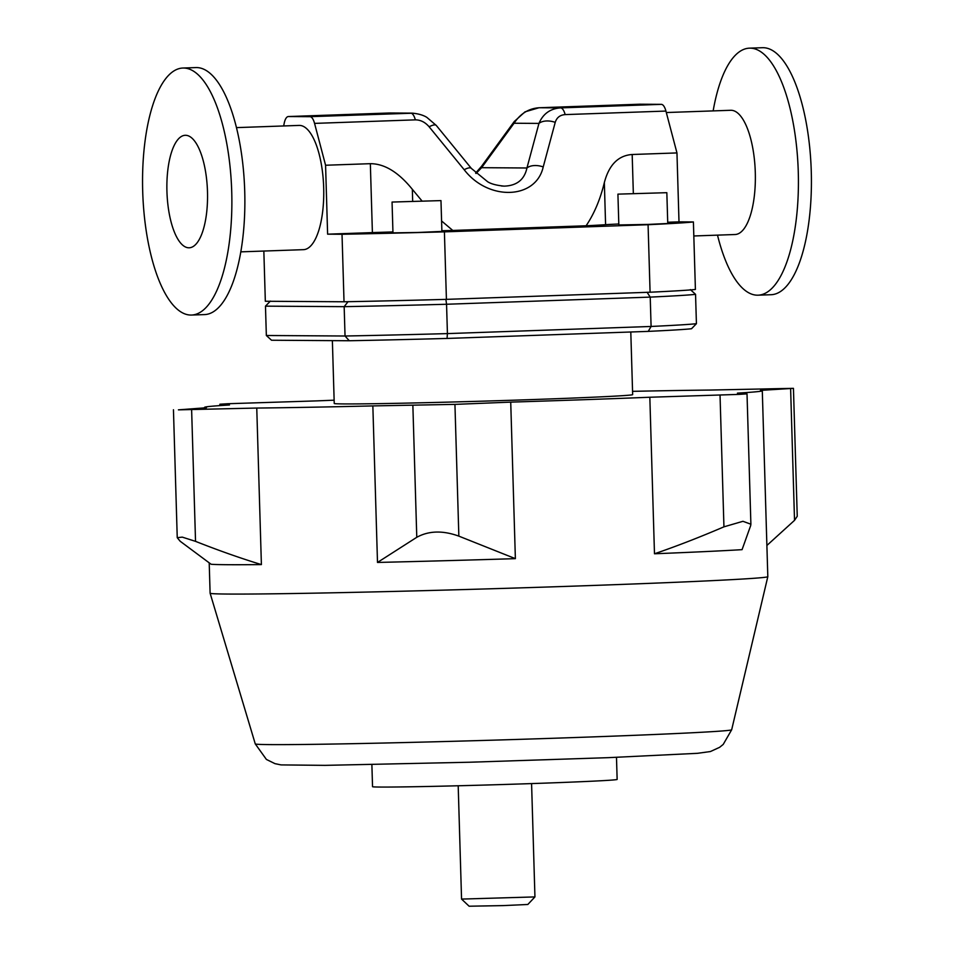 <?xml version="1.0" encoding="UTF-8"?>
<svg xmlns="http://www.w3.org/2000/svg" width="954" height="954" viewBox="0 0 954 954"><rect width="100%" height="100%" fill="white"/><g stroke="black" fill="none" stroke-linecap="round" stroke-linejoin="round"><path stroke-width="1.43" d="M412.677 201.103L412.331 189.309C398.486 172.221 384.498 163.683 370.343 163.683L372.394 232.597A48.94 0.68 -1.7 0 1 392.941 231.941M441.869 230.737A134.597 1.884 -1.7 0 0 452.78 230.451L441.583 220.958M412.331 189.309L421.895 200.841M633.337 193.364L632.18 154.5C618.299 155.478 609.01 164.839 604.347 182.572L605.587 224.679A134.597 1.884 178.3 0 1 586.102 225.776L452.78 230.451M618.8 224.011A48.94 0.68 -1.7 0 0 605.587 224.679M632.18 154.5L676.958 152.926L678.998 221.853L693.403 221.936A217.798 3.041 178.3 0 1 648.076 224.715L444.409 231.858A217.798 3.041 178.3 0 1 342.021 234.267L327.616 234.171L372.394 232.597M678.998 221.853L667.717 222.246M666.834 192.684L667.752 223.498L647.778 224.428L618.836 224.953L617.918 194.139L666.834 192.684L617.918 194.139M440.975 200.602L441.893 231.417L417.435 232.49L392.965 232.871L392.058 202.057L440.975 200.602L392.058 202.057M586.102 225.776C594.163 213.839 600.245 199.434 604.347 182.572M676.958 152.926L665.928 111.069A14.68 5.283 -92 0 0 661.301 104.356L639.836 104.213A14.68 5.283 -92 0 0 639.764 104.213A14.68 5.283 -92 0 0 639.681 104.224M263.841 251.045L265.331 301.261L344.024 301.774A217.798 3.041 -1.7 0 0 446.412 299.365L650.079 292.222A217.798 3.041 -1.7 0 0 695.406 289.444L693.403 221.936M283.66 125.964L284.22 123.197A14.68 5.283 88 0 1 288.382 116.543A14.68 5.283 88 0 1 288.466 116.543L309.919 116.674A14.68 5.283 88 0 1 314.558 123.388L325.576 165.245L370.343 163.683M327.616 234.171L325.576 165.245M344.024 301.774L342.021 234.267M236.461 127.621L299.115 125.415A62.153 22.371 88 0 1 299.449 125.415A62.153 22.371 88 0 1 323.668 187.222A62.153 22.371 88 0 1 303.467 249.662L240.813 251.856M183.538 68.032A123.579 44.48 -92 0 0 182.882 68.032A123.579 44.48 -92 0 0 142.754 193.102A123.579 44.48 -92 0 0 191.539 315.047A123.579 44.48 -92 0 0 231.703 190.907A123.579 44.48 -92 0 0 183.538 68.032M185.541 135.289A56.286 20.261 -92 0 0 185.231 135.289A56.286 20.261 -92 0 0 166.962 192.255A56.286 20.261 -92 0 0 189.178 247.79A56.286 20.261 -92 0 0 207.471 191.253A56.286 20.261 -92 0 0 185.541 135.289M191.539 315.047L204.55 314.593A123.579 44.48 -92 0 0 244.701 190.454A123.579 44.48 -92 0 0 196.548 67.567A123.579 44.48 -92 0 0 195.88 67.579L182.882 68.032M717.503 235.137A123.579 44.48 -92 0 0 758.084 295.18L771.094 294.714A123.579 44.48 -92 0 0 811.246 170.575A123.579 44.48 -92 0 0 763.093 47.7A123.579 44.48 -92 0 0 762.425 47.712L749.427 48.165A123.579 44.48 -92 0 0 713.151 110.902M758.084 295.18A123.579 44.48 -92 0 0 798.248 171.04A123.579 44.48 -92 0 0 750.082 48.153A123.579 44.48 -92 0 0 749.427 48.165M693.808 235.972L735.093 234.517A62.153 22.371 -92 0 0 755.282 172.078A62.153 22.371 -92 0 0 731.062 110.282A62.153 22.371 -92 0 0 730.728 110.282L666.321 112.536M514.325 121.444A14.68 4.567 36.1 0 0 514.278 121.504A14.68 4.567 36.1 0 0 514.063 123.245C520.359 113.669 528.695 108.494 539.058 107.754L639.836 104.213M538.879 107.754A14.68 5.283 88 0 1 538.974 107.754L524.998 111.856L514.278 121.504L481.818 165.948A14.68 4.567 36.1 0 0 481.603 167.689L514.063 123.245L538.95 123.412A14.68 8.86 15.1 0 1 555.228 122.362C556.731 117.569 560.034 114.981 565.15 114.599L665.928 111.069M476.058 173.473L481.603 167.689L526.942 167.987A14.68 8.86 15.1 0 1 543.22 166.938L555.228 122.362M288.466 116.543L389.172 113.001A14.68 5.283 88 0 1 389.244 113.001L410.709 113.144A14.68 5.283 88 0 1 415.336 119.858C420.559 119.87 425.15 122.184 429.133 126.787L464.181 169.717C488.353 201.234 535.933 199.565 543.22 166.938M661.301 104.356L560.511 107.885C550.243 108.637 543.053 113.812 538.95 123.412L526.942 167.987C524.402 179.65 516.841 185.696 504.272 186.125L501.53 185.994M471.455 168.536A14.68 4.257 140.8 0 0 471.359 168.393A14.68 4.257 140.8 0 0 464.181 169.717M504.117 186.125C496.462 185.386 490.952 183.907 487.577 181.689L471.348 168.405L436.3 125.463A14.68 4.257 140.8 0 0 429.133 126.787M413.165 113.18L309.919 116.674M650.079 292.222L648.076 224.715M446.412 299.365L444.409 231.858M696.42 323.692A217.798 3.041 178.3 0 1 651.093 326.459L648.243 331.384A212.897 2.969 -1.7 0 0 691.519 328.736L696.42 323.692L695.549 294.333L690.362 289.599M445.876 299.306L446.555 304.254L650.223 297.111L651.093 326.459L447.426 333.602L447.044 338.443L648.243 331.384M345.038 336.011L266.345 335.498L271.532 340.232L349.271 340.745L345.038 336.011L344.167 306.663A217.798 3.041 -1.7 0 0 446.555 304.254L447.426 333.602A217.798 3.041 178.3 0 1 345.038 336.011M349.271 340.745A212.897 2.969 -1.7 0 0 447.044 338.443M266.345 335.498L265.474 306.151L344.167 306.663L348.103 301.607M647.086 292.258L650.223 297.111A217.798 3.041 -1.7 0 0 695.549 294.333M270.376 301.106L265.474 306.151M211.108 564.255L180.187 541.264L177.241 537.686L182.274 537.126L195.534 541.359C218.955 550.613 240.909 558.352 261.396 564.589A278.973 3.899 178.3 0 1 211.108 564.255M458.85 536.136L515.375 558.65A278.973 3.899 178.3 0 1 377.498 562.443L416.779 537.293C428.751 530.71 442.787 530.329 458.85 536.136L454.939 404.377L510.724 402.123L515.375 558.65M750.679 525.582L742.069 549.659A278.973 3.899 178.3 0 1 654.48 553.773C676.147 546.38 699.306 537.4 723.943 526.835L742.951 521.301L750.881 524.211L750.679 525.582M654.48 553.773L649.829 397.246L739.255 394.384L747.018 393.871L737.418 393.131A278.973 3.899 -1.7 0 0 762.294 390.782A278.973 3.899 -1.7 0 0 760.433 390.389L793.442 388.338L797.246 516.257L794.527 520.347L766.885 545.473M334.138 400.191A278.973 3.899 -1.7 0 0 317.062 400.871L227.636 403.733L219.873 404.234L229.473 404.985A278.973 3.899 -1.7 0 0 204.597 407.334A278.973 3.899 -1.7 0 0 206.458 407.728L178.41 409.85L256.757 408.05L261.396 564.589M793.442 388.338L710.134 390.055A278.973 3.899 -1.7 0 0 632.562 391.343M377.498 562.443L372.847 405.915L454.939 404.377M255.267 743.905L266.404 759.444L274.967 763.653L281.06 764.905L325.028 765.358L469.833 762.222L608.187 757.667L697.541 753.314L710.432 751.537L719.602 747.328L723.215 744.418L731.67 729.774A238.309 3.327 178.3 0 1 493.564 740.149A238.309 3.327 178.3 0 1 255.267 743.905L210.118 593.233A278.973 3.899 -1.7 0 0 210.118 593.233A278.973 3.899 -1.7 0 0 489.08 588.833A278.973 3.899 -1.7 0 0 767.815 576.681A278.973 3.899 -1.7 0 0 767.815 576.657L762.294 390.782M371.881 764.607L372.537 786.68A122.362 1.705 -1.7 0 0 494.887 784.76A122.362 1.705 -1.7 0 0 617.143 779.418L616.487 757.345M510.724 402.123A278.973 3.899 -1.7 0 0 649.829 397.246M256.757 408.05A278.973 3.899 -1.7 0 0 372.847 405.915M332.374 340.626L334.234 403.482A149.277 2.087 -1.7 0 0 483.511 401.133A149.277 2.087 -1.7 0 0 632.657 394.622L630.797 332.004M461.569 899.097L469.118 906.217L503.652 905.584L527.824 904.475L534.944 896.915L461.557 899.085L458.194 785.762M314.558 123.388L415.336 119.858M639.764 104.213L538.974 107.754A14.68 5.283 88 0 1 539.058 107.754L560.511 107.885A14.68 5.283 88 0 1 565.15 114.599M389.089 113.013A14.68 5.283 88 0 1 389.172 113.001L288.382 116.543M220.124 404.281L220.171 405.581M790.616 388.6L794.527 520.347M191.623 409.612L195.534 541.359M720.031 395.087L723.943 526.835M412.867 405.533L416.779 537.293M481.722 166.115L475.629 173.068M411.734 113.132C422.908 113.931 427.464 117.902 426.915 117.425L436.3 125.463M411.77 113.132L390.305 112.989M219.873 404.234L219.909 405.605M173.449 409.767L177.241 537.686M747.018 393.871L750.893 524.211M731.67 729.774L767.815 576.681M210.107 593.209L209.212 563.027M534.944 896.915L531.581 783.592"/></g></svg>
